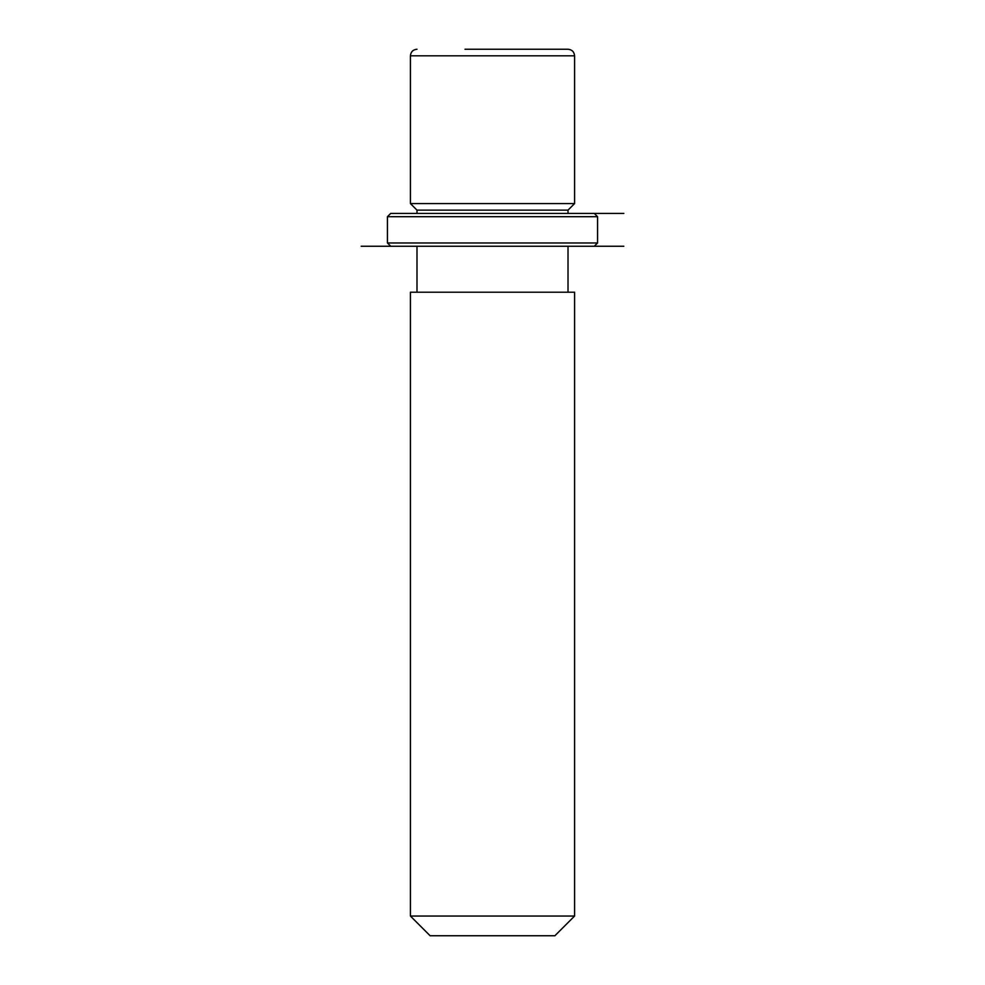 <?xml version="1.0" encoding="UTF-8"?>
<svg xmlns="http://www.w3.org/2000/svg" width="985" height="985" viewBox="0 0 985 985"><rect width="100%" height="100%" fill="white"/><g stroke="black" fill="none" stroke-linecap="round" stroke-linejoin="round"><path stroke-width="1.48" d="M416.987 213.413L416.987 210.137L410.413 203.563L574.587 203.563L574.587 55.813C574.193 51.823 572.002 49.644 568.013 49.25L516.633 49.25M416.987 210.137L568.013 210.137L574.587 203.563M410.413 292.213L574.587 292.213L574.587 916.05L410.413 916.05L410.413 292.213M410.413 916.05L430.113 935.75L554.887 935.75L574.587 916.05M464.994 49.25L568.013 49.25M403.173 213.413L594.287 213.413L597.563 216.7L387.437 216.7L390.713 213.413L403.173 213.413M390.713 246.25L623.837 246.25L361.163 246.25L390.713 246.25L387.437 242.963L597.563 242.963L597.563 216.7M568.013 210.137L568.013 213.413L623.837 213.413M410.413 203.563L410.413 55.813L574.587 55.813M568.013 292.213L568.013 246.25M416.987 292.213L416.987 246.25M410.413 55.813C410.807 51.823 412.998 49.644 416.987 49.25M387.437 242.963L387.437 216.7M594.287 246.25L597.563 242.963"/></g></svg>
